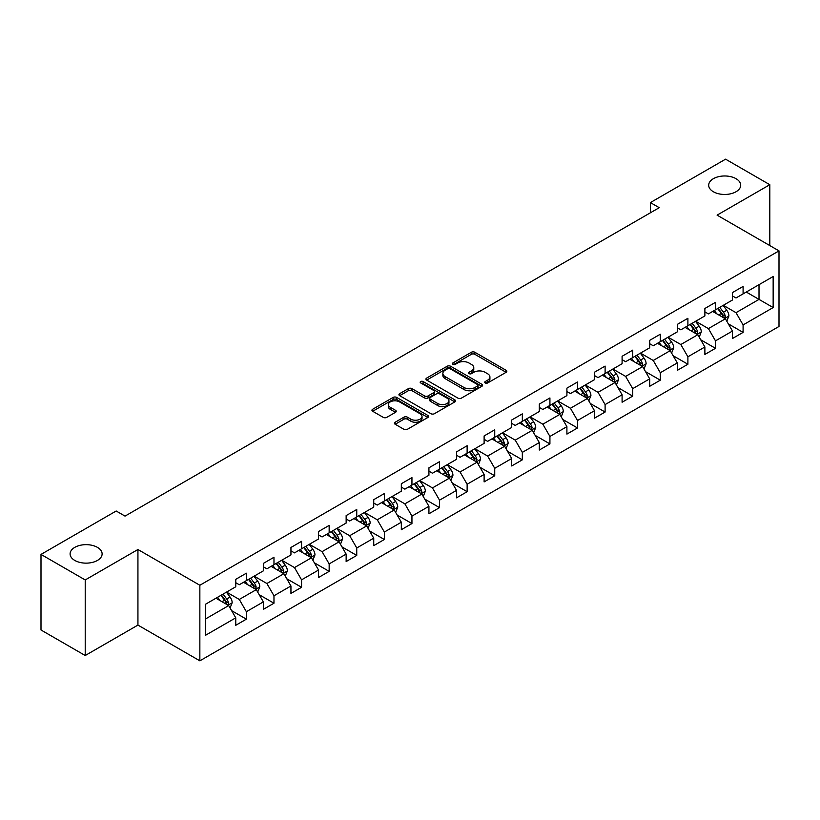 <?xml version="1.0" encoding="UTF-8"?>
<svg xmlns="http://www.w3.org/2000/svg" width="820" height="820" viewBox="0 0 820 820"><rect width="100%" height="100%" fill="white"/><g stroke="black" fill="none" stroke-linecap="round" stroke-linejoin="round"><path stroke-width="1.23" d="M485.225 382.96A1.722 0.994 0 0 0 487.664 382.96L506.104 372.311A2.46 1.414 0 0 0 506.832 371.316A2.46 1.414 0 0 0 506.104 370.312L474.852 352.262A2.46 1.414 0 0 0 471.387 352.262L452.937 362.911A1.722 0.994 0 0 0 452.435 363.619A1.722 0.994 0 0 0 452.937 364.316A1.722 0.994 0 0 0 455.366 364.316L457.755 362.942A7.862 4.541 0 0 1 468.866 362.942L471.469 364.449A7.862 4.541 0 0 1 473.775 367.657A7.862 4.541 0 0 1 471.469 370.855L469.081 372.239A1.722 0.994 0 0 0 468.579 372.936A1.722 0.994 0 0 0 469.081 373.643A1.722 0.994 0 0 0 471.51 373.643L473.898 372.26A7.862 4.541 0 0 1 485.009 372.26L487.613 373.766A7.862 4.541 0 0 1 489.919 376.974A7.862 4.541 0 0 1 487.613 380.183L485.225 381.566A1.722 0.994 0 0 0 484.722 382.263A1.722 0.994 0 0 0 485.225 382.96L485.225 381.566M97.426 547.36A16.01 9.245 0 0 0 79.981 545.361A16.01 9.245 0 0 0 70.1 553.9A16.01 9.245 0 0 0 74.784 560.439A16.01 9.245 0 0 0 92.24 562.438A16.01 9.245 0 0 0 102.121 553.9A16.01 9.245 0 0 0 97.426 547.36M736.011 178.678A16.01 9.245 0 0 0 718.566 176.679A16.01 9.245 0 0 0 708.685 185.217A16.01 9.245 0 0 0 713.369 191.747A16.01 9.245 0 0 0 730.825 193.756A16.01 9.245 0 0 0 740.706 185.217A16.01 9.245 0 0 0 736.011 178.678M395.158 422.238A2.46 1.414 0 0 0 394.44 423.243A2.46 1.414 0 0 0 395.158 424.237L403.922 429.301A2.46 1.414 0 0 0 407.396 429.301L427.886 417.472A2.46 1.414 0 0 0 428.604 416.468A2.46 1.414 0 0 0 427.886 415.473L396.634 397.423A2.46 1.414 0 0 0 393.159 397.423L372.669 409.252A2.46 1.414 0 0 0 371.952 410.256A2.46 1.414 0 0 0 372.669 411.261L383.268 417.37A2.46 1.414 0 0 0 386.732 417.37L395.506 412.316A2.46 1.414 0 0 0 396.224 411.312A2.46 1.414 0 0 0 395.506 410.307L390.248 407.273A6.57 3.792 0 0 1 388.332 404.588A6.57 3.792 0 0 1 392.38 401.093A6.57 3.792 0 0 1 399.545 401.913L420.117 413.792A6.57 3.792 0 0 1 422.044 416.468A6.57 3.792 0 0 1 417.985 419.973A6.57 3.792 0 0 1 410.83 419.153L407.396 417.175A2.46 1.414 0 0 0 403.922 417.175L395.158 422.238L395.158 424.237M137.934 549.502L85.218 579.945L41 554.412L41 629.986L85.218 655.518L137.934 625.086L199.854 660.828L199.854 585.255L137.934 549.502L137.934 625.086M769.806 245.57L769.806 184.705L717.09 215.137L779 250.879L199.854 585.255M769.806 184.705L725.577 159.172L650.393 202.581L650.393 212.79M41 554.412L116.184 511.003L125.029 516.108L659.239 207.685L650.393 202.581M457.929 398.13A2.46 1.414 0 0 0 461.393 398.13L481.883 386.302A2.46 1.414 0 0 0 482.611 385.297A2.46 1.414 0 0 0 481.883 384.293L450.631 366.253A2.46 1.414 0 0 0 447.156 366.253L426.677 378.082A2.46 1.414 0 0 0 425.949 379.076A2.46 1.414 0 0 0 426.677 380.08L457.929 398.13M421.367 383.34A1.722 0.994 0 0 1 423.11 383.575L423.11 381.536L454.885 399.883A2.46 1.414 0 0 1 455.602 400.888A2.46 1.414 0 0 1 454.885 401.882L434.395 413.71A2.46 1.414 0 0 1 430.93 413.71L399.668 395.67L399.668 393.661A2.46 1.414 0 0 0 398.95 394.666A2.46 1.414 0 0 0 399.668 395.67M399.668 393.661L408.442 388.608A2.46 1.414 0 0 1 411.917 388.608L424.586 395.927A2.46 1.414 0 0 0 428.06 395.927L433.882 392.565A2.46 1.414 0 0 0 434.6 391.56A2.46 1.414 0 0 0 433.882 390.556L420.68 382.94A1.722 0.994 0 0 1 420.178 382.243A1.722 0.994 0 0 1 421.234 381.32A1.722 0.994 0 0 1 423.11 381.536M199.854 660.828L779 326.462L779 250.879M231.599 610.633L246.369 619.161L246.369 611.699L263.353 601.9L263.353 609.352L273.972 603.223L273.972 595.771L290.946 585.972L290.946 593.424L301.565 587.294L301.565 579.842L318.549 570.033L318.549 577.495L329.158 571.366L329.158 563.904L346.142 554.105L346.142 561.556L356.751 555.427L356.751 547.975L373.735 538.176L373.735 545.628L384.354 539.499L384.354 532.047L401.328 522.237L401.328 529.699L411.947 523.57L411.947 516.108L428.932 506.309L428.932 513.761L439.54 507.631L439.54 500.179L456.525 490.38L456.525 497.832L467.133 491.703L467.133 484.251L484.118 474.442L484.118 481.904L494.737 475.774L494.737 468.312L511.711 458.513L511.711 465.965L522.33 459.835L522.33 452.384L539.314 442.574L539.314 450.036L549.923 443.907L549.923 436.455L566.907 426.646L566.907 434.098L577.516 427.978L577.516 420.516L594.5 410.717L594.5 418.169L605.109 412.04L605.109 404.588L622.093 394.779L622.093 402.241L632.712 396.111L632.712 388.659L649.686 378.85L649.686 386.302L660.305 380.183L660.305 372.721L677.289 362.922L677.289 370.373L687.898 364.244L687.898 356.792L704.882 346.983L704.882 354.445L715.491 348.315L715.491 340.864L732.475 331.054L732.475 338.506L743.094 332.387L743.094 324.925L773.157 307.561L773.157 276.514L759.012 284.683L759.012 299.392L773.157 307.561M246.369 619.161L235.76 625.291L235.76 617.829L205.687 635.192L205.687 604.145L235.76 586.782L235.76 579.33L246.369 573.201L246.369 580.652L263.353 570.853L263.353 563.401L273.972 557.272L273.972 564.724L290.946 554.925L290.946 547.463L301.565 541.333L301.565 548.795L318.549 538.986L318.549 531.534L329.158 525.405L329.158 532.856L346.142 523.058L346.142 515.595L356.751 509.476L356.751 516.928L373.735 507.129L373.735 499.667L384.354 493.537L384.354 500.999L401.328 491.19L401.328 483.738L411.947 477.609L411.947 485.061L428.932 475.262L428.932 467.8L439.54 461.68L439.54 469.132L456.525 459.323L456.525 451.871L467.133 445.742L467.133 453.204L484.118 443.394L484.118 435.943L494.737 429.813L494.737 437.265L511.711 427.466L511.711 420.004L522.33 413.885L522.33 421.336L539.314 411.527L539.314 404.075L549.923 397.946L549.923 405.408L566.907 395.599L566.907 388.147L577.516 382.017L577.516 389.469L594.5 379.67L594.5 372.208L605.109 366.089L605.109 373.541L622.093 363.731L622.093 356.28L632.712 350.15L632.712 357.612L649.686 347.803L649.686 340.351L660.305 334.222L660.305 341.673L677.289 331.874L677.289 324.412L687.898 318.293L687.898 325.745L704.882 315.936L704.882 308.484L715.491 302.354L715.491 309.816L732.475 300.007L732.475 292.555L743.094 286.426L743.094 293.878L773.157 276.514M243.54 582.292L256.281 589.641L239.296 599.451L226.566 592.091M235.76 582.702L239.296 584.742L246.369 580.652M239.296 599.451L246.369 611.699M256.281 589.641L263.353 601.9M271.143 566.364L283.874 573.713L266.889 583.512L254.159 576.163M263.353 566.764L266.889 568.813L273.972 564.724M266.889 583.512L273.972 595.771M283.874 573.713L290.946 585.972M298.736 550.425L311.467 557.784L294.493 567.583L281.752 560.234M290.946 550.835L294.493 552.875L301.565 548.795M294.493 567.583L301.565 579.842M311.467 557.784L318.549 570.033M326.329 534.496L339.07 541.846L322.086 551.655L309.345 544.295M318.549 534.906L322.086 536.946L329.158 532.856M322.086 551.655L329.158 563.904M339.07 541.846L346.142 554.105M353.922 518.558L366.663 525.917L349.679 535.716L336.938 528.367M346.142 518.968L349.679 521.018L356.751 516.928M349.679 535.716L356.751 547.975M366.663 525.917L373.735 538.176M381.515 502.629L394.256 509.989L377.272 519.788L364.541 512.438M373.735 503.039L377.272 505.079L384.354 500.999M377.272 519.788L384.354 532.047M394.256 509.989L401.328 522.237M409.118 486.701L421.849 494.05L404.875 503.859L392.134 496.5M401.328 487.111L404.875 489.15L411.947 485.061M404.875 503.859L411.947 516.108M421.849 494.05L428.932 506.309M436.711 470.762L449.452 478.121L432.468 487.92L419.727 480.571M428.932 471.172L432.468 473.222L439.54 469.132M432.468 487.92L439.54 500.179M449.452 478.121L456.525 490.38M464.304 454.833L477.045 462.183L460.061 471.992L447.32 464.643M456.525 455.243L460.061 457.283L467.133 453.204M460.061 471.992L467.133 484.251M477.045 462.183L484.118 474.442M491.897 438.905L504.638 446.254L487.654 456.063L474.923 448.704M484.118 439.315L487.654 441.355L494.737 437.265M487.654 456.063L494.737 468.312M504.638 446.254L511.711 458.513M519.501 422.966L532.231 430.326L515.247 440.125L502.516 432.775M511.711 423.376L515.247 425.426L522.33 421.336M515.247 440.125L522.33 452.384M532.231 430.326L539.314 442.574M547.094 407.038L559.824 414.387L542.85 424.196L530.109 416.847M539.314 407.448L542.85 409.487L549.923 405.408M542.85 424.196L549.923 436.455M559.824 414.387L566.907 426.646M574.687 391.109L587.428 398.458L570.443 408.268L557.702 400.908M566.907 391.519L570.443 393.559L577.516 389.469M570.443 408.268L577.516 420.516M587.428 398.458L594.5 410.717M602.28 375.17L615.02 382.53L598.036 392.329L585.306 384.98M594.5 375.58L598.036 377.62L605.109 373.541M598.036 392.329L605.109 404.588M615.02 382.53L622.093 394.779M629.883 359.242L642.614 366.591L625.629 376.401L612.899 369.051M622.093 359.652L625.629 361.692L632.712 357.612M625.629 376.401L632.712 388.659M642.614 366.591L649.686 378.85M657.476 343.313L670.207 350.663L653.232 360.472L640.492 353.112M649.686 343.723L653.232 345.763L660.305 341.673M653.232 360.472L660.305 372.721M670.207 350.663L677.289 362.922M685.069 327.375L697.81 334.734L680.825 344.533L668.085 337.184M677.289 327.785L680.825 329.824L687.898 325.745M680.825 344.533L687.898 356.792M697.81 334.734L704.882 346.983M712.662 311.446L725.403 318.795L708.418 328.605L695.678 321.245M704.882 311.856L708.418 313.896L715.491 309.816M708.418 328.605L715.491 340.864M725.403 318.795L732.475 331.054M746.272 292.043L759.012 299.392L736.011 312.676L723.281 305.317M732.475 295.917L736.011 297.967L743.094 293.878M736.011 312.676L743.094 324.925M85.218 579.945L85.218 655.518M205.687 618.854L228.688 605.58L215.947 598.221M228.688 605.58L235.76 617.829M728.324 323.859L743.094 332.387M700.721 339.787L715.491 348.315M673.128 355.716L687.898 364.244M645.535 371.655L660.305 380.183M617.942 387.583L632.712 396.111M590.338 403.512L605.109 412.04M562.745 419.45L577.516 427.978M535.153 435.379L549.923 443.907M507.559 451.307L522.33 459.835M479.966 467.246L494.737 475.774M452.363 483.175L467.133 491.703M424.77 499.103L439.54 507.631M397.177 515.042L411.947 523.57M369.584 530.97L384.354 539.499M341.981 546.899L356.751 555.427M314.388 562.838L329.158 571.366M286.795 578.766L301.565 587.294M259.202 594.705L273.972 603.223M485.911 383.207L487.613 382.222A7.862 4.541 0 0 0 489.919 379.014L489.919 376.974M473.775 367.657L473.775 369.697A7.862 4.541 0 0 1 471.469 372.905L469.768 373.889M506.104 370.312L506.104 372.311L474.852 354.312A2.46 1.414 0 0 0 471.387 354.312L453.624 364.562M481.852 386.312L450.631 368.293A2.46 1.414 0 0 0 447.156 368.293L426.707 380.101M477.547 385.994A1.722 0.994 0 0 0 478.05 385.297A1.722 0.994 0 0 0 477.547 384.59L450.108 368.754A1.722 0.994 0 0 0 447.679 368.754L445.168 370.209A7.862 4.541 0 0 0 442.861 373.418A7.862 4.541 0 0 0 445.168 376.626L463.915 387.45A7.862 4.541 0 0 0 475.026 387.45L477.547 385.994L477.547 388.044A1.722 0.994 0 0 0 478.05 387.337L478.05 385.297M442.861 373.418L442.861 375.457A7.862 4.541 0 0 0 445.168 378.666L445.168 376.626M477.547 388.044L475.026 389.49A7.862 4.541 0 0 1 463.915 389.49L445.168 378.666M399.709 395.691L408.442 390.648L408.442 388.608M434.6 391.56L434.6 393.6A2.46 1.414 0 0 1 433.882 394.604L428.06 397.966A2.46 1.414 0 0 1 424.586 397.966L411.917 390.648A2.46 1.414 0 0 0 408.442 390.648M423.11 383.575L454.854 401.902M437.736 403.512A6.57 3.792 0 0 0 444.901 404.342A6.57 3.792 0 0 0 448.95 400.836A6.57 3.792 0 0 0 447.033 398.151L439.776 393.969A2.46 1.414 0 0 0 436.312 393.969L430.49 397.321A2.46 1.414 0 0 0 429.772 398.325A2.46 1.414 0 0 0 430.49 399.33L437.736 403.512L437.736 405.562A6.57 3.792 0 0 0 444.901 406.382A6.57 3.792 0 0 0 448.95 402.876L448.95 400.836M429.772 398.325L429.772 400.375A2.46 1.414 0 0 0 430.49 401.369L430.49 399.33M437.736 405.562L430.49 401.369M422.044 416.468L422.044 418.518A6.57 3.792 0 0 1 417.985 422.023A6.57 3.792 0 0 1 410.83 421.193L407.396 419.215A2.46 1.414 0 0 0 403.922 419.215L395.189 424.258M388.332 404.588L388.332 406.638A6.57 3.792 0 0 0 390.248 409.313L390.248 407.273M395.506 410.307L395.506 412.316L390.248 409.313M427.856 417.493L396.634 399.463A2.46 1.414 0 0 0 393.159 399.463L372.7 411.281L372.669 409.252M726.797 321.225L728.898 315.915A6.632 3.823 -120 0 0 726.786 310.278L723.137 305.399M716.772 313.814L714.292 310.503M724.378 318.211L725.321 316.202A6.632 3.823 -120 0 0 723.424 312.215L719.775 307.336M718.115 308.299L722.164 313.701A3.372 1.947 60 0 1 722.779 314.736L725.321 316.202M717.654 308.566L721.303 313.435A6.632 3.823 60 0 1 723.199 317.422M699.204 337.153L701.305 331.854A6.632 3.823 -120 0 0 699.193 326.206L695.544 321.327M689.179 329.753L686.699 326.442M696.785 334.14L697.728 332.131A6.632 3.823 -120 0 0 695.832 328.143L692.182 323.275M690.522 324.228L694.571 329.64A3.372 1.947 60 0 1 695.186 330.665L697.728 332.131M690.061 324.494L693.71 329.373A6.632 3.823 60 0 1 695.606 333.361M671.611 353.082L673.712 347.782A6.632 3.823 -120 0 0 671.601 342.135L667.941 337.266M661.576 345.681L659.106 342.37M669.181 350.068L670.135 348.069A6.632 3.823 -120 0 0 668.239 344.082L664.589 339.203M662.919 340.167L666.978 345.568A3.372 1.947 60 0 1 667.593 346.593L670.135 348.069M662.457 340.433L666.117 345.302A6.632 3.823 60 0 1 668.013 349.289M644.007 369.02L646.119 363.711A6.632 3.823 -120 0 0 643.997 358.073L640.348 353.194M633.983 361.61L631.502 358.299M641.588 366.007L642.542 363.998A6.632 3.823 -120 0 0 640.635 360.011L636.986 355.132M635.326 356.095L639.374 361.507A3.372 1.947 60 0 1 639.989 362.532L642.542 363.998M634.864 356.362L638.514 361.241A6.632 3.823 60 0 1 640.42 365.228M616.414 384.949L618.526 379.65A6.632 3.823 -120 0 0 616.404 374.002L612.755 369.133M606.39 377.548L603.909 374.238M613.995 381.935L614.938 379.926A6.632 3.823 -120 0 0 613.042 375.939L609.393 371.07M607.733 372.024L611.781 377.436A3.372 1.947 60 0 1 612.396 378.461L614.938 379.926M607.271 372.29L610.92 377.169A6.632 3.823 60 0 1 612.817 381.156M588.822 400.877L590.923 395.578A6.632 3.823 -120 0 0 588.811 389.93L585.162 385.062M578.797 393.477L576.316 390.166M586.402 397.864L587.345 395.865A6.632 3.823 -120 0 0 585.449 391.878L581.8 386.999M580.14 387.962L584.188 393.364A3.372 1.947 60 0 1 584.803 394.389L587.345 395.865M579.678 388.229L583.327 393.098A6.632 3.823 60 0 1 585.224 397.085M561.228 416.816L563.33 411.507A6.632 3.823 -120 0 0 561.218 405.869L557.559 400.99M551.204 409.405L548.723 406.095M558.799 413.803L559.752 411.794A6.632 3.823 -120 0 0 557.856 407.806L554.207 402.938M552.547 403.891L556.595 409.303A3.372 1.947 60 0 1 557.21 410.328L559.752 411.794M552.075 404.157L555.734 409.036A6.632 3.823 60 0 1 557.631 413.024M533.635 432.745L535.737 427.445A6.632 3.823 -120 0 0 533.615 421.798L529.966 416.929M523.601 425.344L521.12 422.033M531.206 429.731L532.159 427.722A6.632 3.823 -120 0 0 530.263 423.735L526.604 418.866M524.943 419.819L528.992 425.231A3.372 1.947 60 0 1 529.607 426.256L532.159 427.722M524.482 420.086L528.131 424.965A6.632 3.823 60 0 1 530.038 428.952M506.032 448.673L508.144 443.374A6.632 3.823 -120 0 0 506.022 437.726L502.373 432.857M496.008 441.273L493.527 437.962M503.613 445.66L504.556 443.661A6.632 3.823 -120 0 0 502.66 439.674L499.011 434.795M497.351 435.758L501.399 441.16A3.372 1.947 60 0 1 502.014 442.185L504.556 443.661M496.889 436.025L500.538 440.893A6.632 3.823 60 0 1 502.434 444.881M478.439 464.612L480.54 459.303A6.632 3.823 -120 0 0 478.429 453.665L474.78 448.786M468.415 457.201L465.934 453.89M476.02 461.598L476.963 459.589A6.632 3.823 -120 0 0 475.067 455.602L471.418 450.733M469.757 451.687L473.806 457.099A3.372 1.947 60 0 1 474.421 458.124L476.963 459.589M469.296 451.953L472.945 456.832A6.632 3.823 60 0 1 474.841 460.819M450.846 480.54L452.947 475.241A6.632 3.823 -120 0 0 450.836 469.593L447.187 464.725M440.822 473.14L438.341 469.829M448.417 477.527L449.37 475.518A6.632 3.823 -120 0 0 447.474 471.531L443.825 466.662M442.164 467.615L446.213 473.027A3.372 1.947 60 0 1 446.828 474.052L449.37 475.518M441.703 467.882L445.352 472.761A6.632 3.823 60 0 1 447.248 476.748M423.253 496.469L425.354 491.17A6.632 3.823 -120 0 0 423.243 485.522L419.584 480.653M413.218 489.068L410.738 485.758M420.824 493.455L421.777 491.457A6.632 3.823 -120 0 0 419.881 487.469L416.222 482.59M414.561 483.554L418.62 488.956A3.372 1.947 60 0 1 419.225 489.981L421.777 491.457M414.1 483.82L417.759 488.689A6.632 3.823 60 0 1 419.655 492.676M395.65 512.408L397.761 507.108A6.632 3.823 -120 0 0 395.64 501.461L391.991 496.582M385.625 504.997L383.145 501.686M393.231 509.394L394.184 507.385A6.632 3.823 -120 0 0 392.278 503.398L388.629 498.529M386.968 499.482L391.017 504.894A3.372 1.947 60 0 1 391.632 505.919L394.184 507.385M386.507 499.749L390.156 504.628A6.632 3.823 60 0 1 392.052 508.615M368.057 528.336L370.158 523.037A6.632 3.823 -120 0 0 368.047 517.389L364.398 512.52M358.032 520.936L355.552 517.625M365.638 525.323L366.581 523.314A6.632 3.823 -120 0 0 364.685 519.327L361.036 514.458M359.375 515.411L363.424 520.823A3.372 1.947 60 0 1 364.039 521.848L366.581 523.314M358.914 515.688L362.563 520.556A6.632 3.823 60 0 1 364.459 524.544M340.464 544.265L342.565 538.966A6.632 3.823 -120 0 0 340.454 533.318L336.805 528.449M330.439 536.864L327.959 533.553M338.035 541.251L338.988 539.252A6.632 3.823 -120 0 0 337.092 535.265L333.443 530.386M331.782 531.35L335.831 536.751A3.372 1.947 60 0 1 336.446 537.776L338.988 539.252M331.321 531.616L334.97 536.485A6.632 3.823 60 0 1 336.866 540.472M312.871 560.203L314.972 554.904A6.632 3.823 -120 0 0 312.861 549.256L309.202 544.377M302.836 552.803L300.356 549.492M310.442 557.19L311.395 555.181A6.632 3.823 -120 0 0 309.499 551.194L305.839 546.325M304.179 547.278L308.238 552.69A3.372 1.947 60 0 1 308.843 553.715L311.395 555.181M303.718 547.545L307.377 552.424A6.632 3.823 60 0 1 309.273 556.411M285.268 576.132L287.379 570.833A6.632 3.823 -120 0 0 285.257 565.185L281.608 560.316M275.243 568.731L272.763 565.421M282.849 573.118L283.802 571.109A6.632 3.823 -120 0 0 281.895 567.122L278.246 562.253M276.586 563.217L280.635 568.619A3.372 1.947 60 0 1 281.25 569.644L283.802 571.109M276.125 563.483L279.774 568.352A6.632 3.823 60 0 1 281.67 572.339M257.675 592.06L259.786 586.761A6.632 3.823 -120 0 0 257.664 581.124L254.015 576.245M247.65 584.66L245.17 581.349M255.256 589.047L256.199 587.048A6.632 3.823 -120 0 0 254.302 583.061L250.653 578.182M248.993 579.145L253.042 584.547A3.372 1.947 60 0 1 253.657 585.572L256.199 587.048M248.532 579.412L252.181 584.281A6.632 3.823 60 0 1 254.077 588.268M230.082 607.999L232.183 602.7A6.632 3.823 -120 0 0 230.071 597.052L226.422 592.173M220.057 600.599L217.577 597.288M227.663 604.986L228.606 602.977A6.632 3.823 -120 0 0 226.709 598.989L223.06 594.121M221.4 595.074L225.449 600.486A3.372 1.947 60 0 1 226.064 601.511L228.606 602.977M220.939 595.341L224.588 600.22A6.632 3.823 60 0 1 226.484 604.207M487.613 382.222L487.613 380.183M469.081 373.643L469.081 372.239M471.469 372.905L471.469 370.855M452.937 364.316L452.937 362.911M471.387 354.312L471.387 352.262M474.852 354.312L474.852 352.262M426.677 380.08L426.677 378.082M447.156 368.293L447.156 366.253M450.631 368.293L450.631 366.253M481.883 386.302L481.883 384.293M463.915 389.49L463.915 387.45M475.026 389.49L475.026 387.45M411.917 390.648L411.917 388.608M424.586 397.966L424.586 395.927M428.06 397.966L428.06 395.927M433.882 394.604L433.882 392.565M454.885 401.882L454.885 399.883M403.922 419.215L403.922 417.175M407.396 419.215L407.396 417.175M410.83 421.193L410.83 419.153M393.159 399.463L393.159 397.423M396.634 399.463L396.634 397.423M427.886 417.472L427.886 415.473M724.747 318.426L728.857 316.048M723.424 312.215L726.786 310.278M718.709 314.941L721.303 313.435M697.154 334.355L701.264 331.977M695.832 328.143L699.193 326.206M691.116 330.87L693.71 329.373M669.561 350.284L673.671 347.916M668.239 344.082L671.601 342.135M663.524 346.798L666.117 345.302M641.957 366.222L646.078 363.844M640.635 360.011L643.997 358.073M635.92 362.737L638.514 361.241M614.364 382.151L618.475 379.773M613.042 375.939L616.404 374.002M608.327 378.666L610.92 377.169M586.771 398.079L590.882 395.711M585.449 391.878L588.811 389.93M580.734 394.594L583.327 393.098M559.178 414.018L563.289 411.64M557.856 407.806L561.218 405.869M553.141 410.533L555.734 409.036M531.575 429.946L535.696 427.568M530.263 423.735L533.615 421.798M525.548 426.461L528.131 424.965M503.982 445.875L508.092 443.507M502.66 439.674L506.022 437.726M497.945 442.39L500.538 440.893M476.389 461.814L480.499 459.436M475.067 455.602L478.429 453.665M470.352 458.329L472.945 456.832M448.796 477.742L452.906 475.364M447.474 471.531L450.836 469.593M442.759 474.257L445.352 472.761M421.193 493.671L425.313 491.303M419.881 487.469L423.243 485.522M415.166 490.186L417.759 488.689M393.6 509.609L397.71 507.231M392.278 503.398L395.64 501.461M387.563 506.124L390.156 504.628M366.007 525.538L370.117 523.16M364.685 519.327L368.047 517.389M359.97 522.053L362.563 520.556M338.414 541.466L342.524 539.099M337.092 535.265L340.454 533.318M332.377 537.981L334.97 536.485M310.811 557.405L314.931 555.027M309.499 551.194L312.861 549.256M304.784 553.92L307.377 552.424M283.218 573.334L287.338 570.956M281.895 567.122L285.257 565.185M277.18 569.849L279.774 568.352M255.625 589.262L259.735 586.894M254.302 583.061L257.664 581.124M249.587 585.777L252.181 584.281M228.032 605.201L232.142 602.823M226.709 598.989L230.071 597.052M221.994 601.716L224.588 600.22"/></g></svg>
